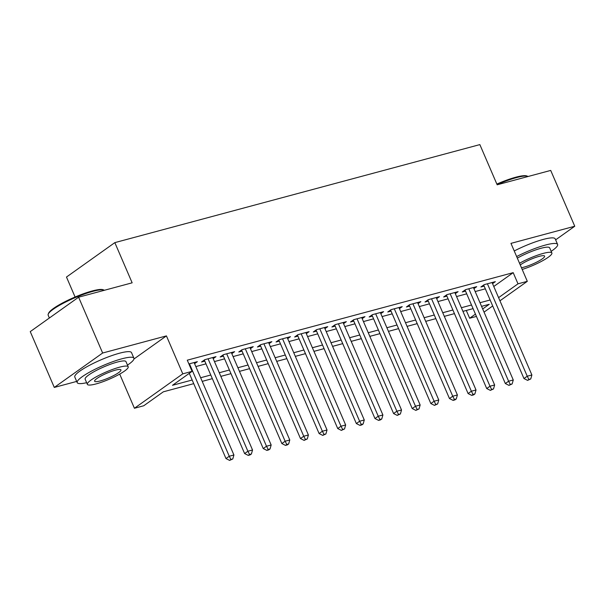 <?xml version="1.0" encoding="UTF-8"?>
<svg xmlns="http://www.w3.org/2000/svg" width="605" height="605" viewBox="0 0 605 605"><rect width="100%" height="100%" fill="white"/><g stroke="black" fill="none" stroke-linecap="round" stroke-linejoin="round"><path stroke-width="0.91" d="M193.729 383.653L163.335 391.813L143.733 405.766L134.423 408.262L182.778 373.845L192.088 371.349L172.486 385.302L192.163 380.016M119.699 374.079L134.423 408.262M133.947 359.007L166.428 335.888L102.646 353.017L78.605 297.199L30.25 331.616L54.291 387.434L76.684 381.422M75.088 297.017L66.482 277.045L114.837 242.628L479.856 144.603L497.166 184.797L550.709 170.421L574.75 226.24L510.968 243.369L527.31 281.325L499.949 300.806M476.43 316.423L469.646 318.245L475.439 314.116M466.289 310.456L469.646 318.245M102.646 353.017L54.291 387.434M555.632 239.852L574.75 226.24M194.576 363.658L197.359 361.677L188.904 363.945M213.202 358.652L215.985 356.67L204.808 359.673L201.541 362.002L204.8 361.124M231.828 353.653L234.611 351.671L223.434 354.674L220.167 356.995L223.427 356.126M250.447 348.654L253.23 346.673L242.06 349.675L238.793 351.997L242.053 351.119M269.074 343.648L271.857 341.674L260.679 344.668L257.412 346.998L260.672 346.12M287.693 338.649L290.476 336.667L279.306 339.67L276.039 341.999L279.298 341.122M306.319 333.65L309.102 331.669L297.925 334.671L294.658 336.993L297.917 336.115M324.945 328.651L327.728 326.67L316.551 329.664L313.284 331.994L316.544 331.116M343.564 323.645L346.347 321.663L335.178 324.666L331.911 326.995L335.17 326.118M362.191 318.646L364.974 316.665L353.796 319.667L350.529 321.989L353.789 321.119M380.81 313.647L383.593 311.666L372.423 314.66L369.156 316.99L372.415 316.113M399.436 308.641L402.219 306.659L391.042 309.662L387.775 311.991L391.034 311.114M418.063 303.642L420.846 301.661L409.668 304.663L406.401 306.985L409.661 306.115M436.681 298.643L439.464 296.662L428.295 299.664L425.028 301.986L428.287 301.108M455.308 293.637L458.091 291.655L446.913 294.658L443.647 296.987L446.906 296.11M473.927 288.638L476.71 286.657L465.54 289.659L462.273 291.981L465.532 291.111M493.778 286.483L513.191 272.658L187.278 360.179L192.088 371.349M195.838 366.577L205.98 363.847M214.457 361.571L224.599 358.848M233.084 356.572L243.225 353.849M251.703 351.573L261.844 348.851M270.329 346.567L280.47 343.844M288.956 341.568L299.097 338.845M307.574 336.569L317.716 333.847M326.201 331.563L336.342 328.84M344.82 326.564L354.961 323.841M363.446 321.565L373.587 318.843M382.073 316.566L392.214 313.836M400.692 311.56L410.833 308.837M419.318 306.561L429.459 303.839M437.937 301.562L448.078 298.84M456.563 296.556L466.705 293.833M475.19 291.557L485.331 288.835M492.553 283.639L495.336 281.658L484.159 284.66L480.892 286.982L484.151 286.104M166.428 335.888L182.778 373.845M513.191 272.658L518.001 283.828L527.31 281.325M78.605 297.199L132.147 282.815L114.837 242.628M482.684 308.966L489.248 304.292L481.557 306.357M473.08 308.633L462.938 311.356M454.453 313.632L444.312 316.354M435.834 318.638L425.693 321.361M417.208 323.637L407.067 326.36M398.582 328.636L388.44 331.358M379.963 333.642L369.821 336.365M361.336 338.641L351.195 341.364M342.717 343.64L332.576 346.363M324.091 348.646L313.95 351.369M305.464 353.645L295.323 356.368M286.846 358.644L276.704 361.366M268.219 363.643L258.078 366.373M249.6 368.649L239.451 371.372M230.974 373.648L220.833 376.37M212.347 378.647L202.206 381.369M492.704 305.956L484.045 312.127M498.588 297.645L518.001 283.828M200.641 377.739L210.782 375.017M219.267 372.74L229.408 370.01M237.894 367.734L248.035 365.012M256.512 362.735L266.654 360.013M275.139 357.736L285.28 355.014M293.758 352.73L303.899 350.008M312.384 347.731L322.526 345.009M331.011 342.732L341.152 340.01M349.63 337.726L359.771 335.004M368.256 332.727L378.397 330.005M386.875 327.728L397.016 325.006M405.501 322.722L415.643 320M424.128 317.723L434.269 315.001M442.747 312.724L452.888 310.002M461.373 307.726L471.514 304.996M479.992 302.719L490.133 299.997M483.675 285L523.968 378.548L527.235 376.219L487.418 283.783M528.899 379.448L527.59 380.379L530.759 378.949L528.899 379.448L527.235 376.219L531.886 374.971L492.077 282.535M523.968 378.548L527.59 380.379M530.759 378.949L531.886 374.971M496.856 184.071A30.137 5.332 -23.3 0 1 515.861 177.197A30.137 5.332 -23.3 0 1 526.766 175.942L527.711 176.305A30.878 5.46 156.7 0 0 516.541 177.59A30.878 5.46 156.7 0 0 497.091 184.616M528.097 176.494A30.878 5.46 156.7 0 0 527.711 176.305M551.163 251.332A30.878 5.46 156.7 0 0 557.606 244.435A30.878 5.46 156.7 0 0 545.581 245.017A30.878 5.46 156.7 0 0 516.647 256.558M557.606 244.435L555.201 238.854A30.878 5.46 156.7 0 0 543.177 239.436A30.878 5.46 156.7 0 0 514.242 250.977M517.32 258.123A22.234 3.933 -23.3 0 1 541.006 248.277A22.234 3.933 -23.3 0 1 549.665 247.853L551.873 252.988A22.234 3.933 156.7 0 0 543.222 253.412A22.234 3.933 156.7 0 0 519.529 263.258M522.191 269.437A22.234 3.933 156.7 0 0 542.829 260.619A22.234 3.933 156.7 0 0 551.873 252.988M521.457 267.728A14.323 2.533 156.7 0 0 523.877 267.176A14.323 2.533 156.7 0 0 537.989 261.466A14.323 2.533 156.7 0 0 544.613 256.119A14.323 2.533 156.7 0 0 539.04 256.391A14.323 2.533 156.7 0 0 520.27 264.967M48.241 314.108L48.627 313.171A30.137 5.332 -23.3 0 1 92.179 290.975A30.137 5.332 -23.3 0 1 103.084 289.719L104.03 290.075A30.878 5.46 156.7 0 0 92.86 291.368A30.878 5.46 156.7 0 0 48.241 314.108A30.878 5.46 156.7 0 0 48.166 315.205L49.368 318.003M104.415 290.264A30.878 5.46 156.7 0 0 104.03 290.075M127.481 365.11A30.878 5.46 156.7 0 0 133.917 358.213A30.878 5.46 156.7 0 0 121.9 358.795A30.878 5.46 156.7 0 0 91.491 371.107A30.878 5.46 156.7 0 0 77.206 382.64A30.878 5.46 156.7 0 0 86.644 382.7M133.917 358.213L131.519 352.632A30.878 5.46 156.7 0 0 119.495 353.214A30.878 5.46 156.7 0 0 89.094 365.526A30.878 5.46 156.7 0 0 74.801 377.051L77.206 382.64M87.354 384.349L85.146 379.214A22.234 3.933 -23.3 0 1 95.431 370.918A22.234 3.933 -23.3 0 1 117.325 362.055A22.234 3.933 -23.3 0 1 125.984 361.631L128.192 366.766A22.234 3.933 156.7 0 0 119.533 367.19A22.234 3.933 156.7 0 0 97.647 376.053A22.234 3.933 156.7 0 0 87.354 384.349A22.234 3.933 156.7 0 0 96.013 383.933A22.234 3.933 156.7 0 0 117.907 375.07A22.234 3.933 156.7 0 0 128.192 366.766M115.351 370.162A14.323 2.533 156.7 0 0 101.247 375.879A14.323 2.533 156.7 0 0 94.614 381.226A14.323 2.533 156.7 0 0 100.196 380.953A14.323 2.533 156.7 0 0 114.3 375.244A14.323 2.533 156.7 0 0 120.932 369.889A14.323 2.533 156.7 0 0 115.351 370.162M465.056 290.007L505.341 383.547L508.608 381.226L468.799 288.782M510.272 384.447L508.971 385.377L512.14 383.948L510.272 384.447L508.608 381.226L513.267 379.97L473.45 287.534M505.341 383.547L508.971 385.377M512.14 383.948L513.267 379.97M446.43 295.006L486.715 388.546L489.982 386.224L450.173 293.788M491.653 389.446L490.345 390.376L493.514 388.947L491.653 389.446L489.982 386.224L494.64 384.977L454.831 292.533M486.715 388.546L490.345 390.376M493.514 388.947L494.64 384.977M427.811 300.004L468.096 393.552L471.363 391.223L431.554 298.787M473.027 394.452L471.719 395.383L473.586 394.883L474.887 393.953L473.027 394.452L471.363 391.223L476.014 389.975L436.205 297.539M468.096 393.552L471.719 395.383M474.887 393.953L476.014 389.975M409.184 305.003L449.47 398.551L452.737 396.222L412.928 303.786M454.408 399.451L453.1 400.381L454.96 399.882L456.268 398.952L454.408 399.451L452.737 396.222L457.395 394.974L417.586 302.538M449.47 398.551L453.1 400.381M456.268 398.952L457.395 394.974M390.558 310.01L430.851 403.55L434.118 401.228L394.301 308.784M435.781 404.45L434.473 405.38L437.642 403.951L435.781 404.45L434.118 401.228L438.769 399.973L398.96 307.537M430.851 403.55L434.473 405.38M437.642 403.951L438.769 399.973M371.939 315.008L412.224 408.556L415.491 406.227L375.682 313.791M417.155 409.456L415.854 410.387L419.023 408.95L417.155 409.456L415.491 406.227L420.15 404.979L380.333 312.535M412.224 408.556L415.854 410.387M419.023 408.95L420.15 404.979M353.312 320.007L393.598 413.555L396.865 411.226L357.056 318.79M398.536 414.455L397.228 415.385L400.397 413.956L398.536 414.455L396.865 411.226L401.523 409.978L361.714 317.542M393.598 413.555L397.228 415.385M400.397 413.956L401.523 409.978M334.694 325.014L374.979 418.554L378.246 416.232L338.437 323.788M379.91 419.454L378.601 420.384L380.469 419.885L381.77 418.955L379.91 419.454L378.246 416.232L382.897 414.977L343.088 322.541M374.979 418.554L378.601 420.384M381.77 418.955L382.897 414.977M316.067 330.012L356.353 423.56L359.62 421.231L319.811 328.795M361.291 424.453L359.983 425.383L361.843 424.884L363.151 423.954L361.291 424.453L359.62 421.231L364.278 419.983L324.469 327.539M356.353 423.56L359.983 425.383M363.151 423.954L364.278 419.983M297.441 335.011L337.734 428.559L341.001 426.23L301.184 333.794M342.664 429.459L341.356 430.389L344.525 428.96L342.664 429.459L341.001 426.23L345.652 424.982L305.843 332.546M337.734 428.559L341.356 430.389M344.525 428.96L345.652 424.982M278.822 340.018L319.107 433.558L322.374 431.236L282.565 338.792M324.038 434.458L322.737 435.388L325.906 433.959L324.038 434.458L322.374 431.236L327.033 429.981L287.216 337.545M319.107 433.558L322.737 435.388M325.906 433.959L327.033 429.981M260.195 345.016L300.481 438.557L303.748 436.235L263.939 343.799M305.419 439.457L304.111 440.387L307.279 438.958L305.419 439.457L303.748 436.235L308.406 434.987L268.597 342.543M300.481 438.557L304.111 440.387M307.279 438.958L308.406 434.987M241.576 350.015L281.862 443.563L285.129 441.234L245.32 348.798M286.793 444.463L285.484 445.393L287.352 444.894L288.653 443.964L286.793 444.463L285.129 441.234L289.78 439.986L249.971 347.55M281.862 443.563L285.484 445.393M288.653 443.964L289.78 439.986M222.95 355.022L263.236 448.562L266.502 446.24L226.694 353.796M268.174 449.462L266.865 450.392L268.726 449.893L270.034 448.963L268.174 449.462L266.502 446.24L271.161 444.985L231.352 352.549M263.236 448.562L266.865 450.392M270.034 448.963L271.161 444.985M204.324 360.02L244.609 453.561L247.884 451.239L208.067 358.803M249.547 454.461L248.239 455.391L250.099 454.892L251.408 453.962L249.547 454.461L247.884 451.239L252.535 449.991L212.726 357.547M244.609 453.561L248.239 455.391M251.408 453.962L252.535 449.991M189.289 373.338L225.99 458.567L229.257 456.238L189.448 363.802M230.921 459.467L229.613 460.397L232.789 458.961L230.921 459.467L229.257 456.238L233.916 454.99L194.099 362.546M225.99 458.567L229.613 460.397M232.789 458.961L233.916 454.99"/></g></svg>
